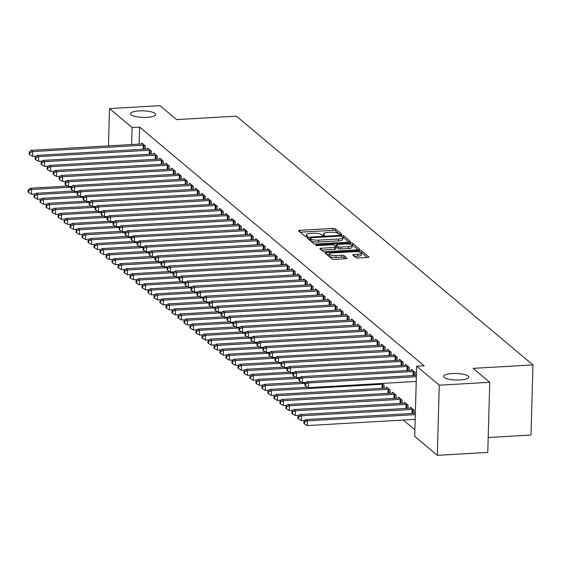 <?xml version="1.0" encoding="UTF-8"?>
<svg xmlns="http://www.w3.org/2000/svg" width="561" height="561" viewBox="0 0 561 561"><rect width="100%" height="100%" fill="white"/><g stroke="black" fill="none" stroke-linecap="round" stroke-linejoin="round"><path stroke-width="0.84" d="M340.737 234.47A1.346 0.351 1.6 0 0 341.677 234.161A1.346 0.351 1.6 0 0 341.607 234.049L335.359 228.804A1.928 0.505 1.6 0 0 332.932 228.418L299.904 230.319A1.928 0.505 1.6 0 0 298.564 230.76A1.928 0.505 1.6 0 0 298.655 230.915L304.911 236.16A1.346 0.351 1.6 0 0 306.608 236.433A1.346 0.351 1.6 0 0 307.547 236.125A1.346 0.351 1.6 0 0 307.477 236.013L306.671 235.34A6.171 1.606 1.6 0 1 306.376 234.828A6.171 1.606 1.6 0 1 310.661 233.418L313.41 233.257A6.171 1.606 1.6 0 1 321.165 234.498L321.979 235.178A1.346 0.351 1.6 0 0 323.676 235.452A1.346 0.351 1.6 0 0 324.609 235.143A1.346 0.351 1.6 0 0 324.546 235.031L323.739 234.351A6.171 1.606 1.6 0 1 323.445 233.846A6.171 1.606 1.6 0 1 327.722 232.436L330.478 232.275A6.171 1.606 1.6 0 1 338.234 233.516L339.04 234.196A1.346 0.351 1.6 0 0 340.737 234.47M452.327 373.535A12.566 3.275 1.6 0 0 443.604 376.403A12.566 3.275 1.6 0 0 460.006 379.972A12.566 3.275 1.6 0 0 468.73 377.104A12.566 3.275 1.6 0 0 452.327 373.535M139.226 110.896A12.566 3.275 1.6 0 0 130.503 113.764A12.566 3.275 1.6 0 0 146.905 117.333A12.566 3.275 1.6 0 0 155.628 114.465A12.566 3.275 1.6 0 0 139.226 110.896M355.877 257.611A1.928 0.505 1.6 0 0 358.304 258.004L367.567 257.471A1.928 0.505 1.6 0 0 368.907 257.029A1.928 0.505 1.6 0 0 368.815 256.868L361.873 251.048A1.928 0.505 1.6 0 0 359.447 250.655L326.418 252.555A1.928 0.505 1.6 0 0 325.078 252.997A1.928 0.505 1.6 0 0 325.17 253.158L332.119 258.986A1.928 0.505 1.6 0 0 334.538 259.371L345.73 258.726A1.928 0.505 1.6 0 0 347.07 258.284A1.928 0.505 1.6 0 0 346.979 258.13L344.005 255.634A1.928 0.505 1.6 0 0 341.586 255.248L336.032 255.564A5.154 1.346 1.6 0 1 329.307 254.098A5.154 1.346 1.6 0 1 332.883 252.927L354.629 251.672A5.154 1.346 1.6 0 1 361.354 253.137A5.154 1.346 1.6 0 1 357.778 254.315L354.152 254.526A1.928 0.505 1.6 0 0 352.813 254.96A1.928 0.505 1.6 0 0 352.904 255.122L355.877 257.611M416.662 366.235L439.263 385.197L437.307 455.329L414.705 436.367L416.662 366.235L424.137 365.807L139.577 127.109L132.101 127.543L131.625 144.542M108.455 145.874L109.493 108.582L159.969 105.671L176.575 119.605L236.398 116.162L532.95 364.916L473.133 368.36L489.739 382.293L439.263 385.197M109.493 108.582L132.101 127.543M349.265 242.114A1.928 0.505 1.6 0 0 350.604 241.679A1.928 0.505 1.6 0 0 350.513 241.518L343.563 235.69A1.928 0.505 1.6 0 0 341.144 235.304L308.115 237.205A1.928 0.505 1.6 0 0 306.776 237.647A1.928 0.505 1.6 0 0 306.867 237.801L313.816 243.628A1.928 0.505 1.6 0 0 316.236 244.021L349.265 242.114M352.722 243.369L359.664 249.196A1.928 0.505 1.6 0 1 359.755 249.35A1.928 0.505 1.6 0 1 358.416 249.792L325.387 251.693A1.928 0.505 1.6 0 1 322.968 251.307L319.994 248.811A1.928 0.505 1.6 0 1 319.903 248.656A1.928 0.505 1.6 0 1 321.236 248.214L334.637 247.443A1.928 0.505 1.6 0 0 335.969 247.001A1.928 0.505 1.6 0 0 335.878 246.84L333.907 245.192A1.928 0.505 1.6 0 0 331.488 244.799L317.54 245.606A1.346 0.351 1.6 0 1 315.78 245.22A1.346 0.351 1.6 0 1 316.713 244.912L350.295 242.983A1.928 0.505 1.6 0 1 352.722 243.369L352.666 245.262L358.086 249.813M488.196 437.51L530.994 435.041L532.95 364.916M415.091 375.449L415.182 372.357L411.585 369.341L411.557 370.281M414.039 413.359L414.123 410.266L410.526 407.244L410.498 408.191M403.1 365.393L403.191 362.301L399.593 359.278L399.565 360.225M402.041 403.303L402.132 400.203L398.534 397.188L398.506 398.128M391.108 355.337L391.199 352.238L387.602 349.223L387.574 350.162M390.049 393.24L390.14 390.147L386.543 387.125L386.515 388.072M379.117 345.274L379.208 342.182L375.611 339.16L375.582 340.106M367.125 335.219L367.217 332.119L363.619 329.104L363.591 330.043M355.134 325.156L355.225 322.063L351.628 319.048L351.6 319.987M343.143 315.1L343.234 312L339.636 308.985L339.608 309.924M331.151 305.037L331.242 301.944L327.645 298.929L327.617 299.869M319.16 294.981L319.251 291.888L315.654 288.866L315.626 289.813M307.169 284.925L307.253 281.825L303.655 278.81L303.634 279.75M295.177 274.862L295.261 271.769L291.664 268.747L291.643 269.694M283.186 264.806L283.27 261.707L279.673 258.691L279.651 259.631M271.194 254.743L271.279 251.651L267.681 248.635L267.66 249.575M259.203 244.687L259.287 241.588L255.69 238.572L255.669 239.512M247.212 234.624L247.296 231.532L243.698 228.516L243.677 229.456M235.22 224.568L235.304 221.476L231.707 218.453L231.686 219.4M223.229 214.512L223.313 211.413L219.716 208.397L219.688 209.337M211.238 204.449L211.322 201.357L207.724 198.335L207.696 199.281M199.246 194.394L199.33 191.294L195.733 188.279L195.705 189.218M187.255 184.331L187.339 181.238L183.742 178.223L183.713 179.162M175.263 174.275L175.348 171.182L171.75 168.16L171.722 169.106M163.272 164.219L163.356 161.119L159.759 158.104L159.731 159.044M151.281 154.156L151.365 151.063L147.767 148.041L147.739 148.988M139.577 127.109L139.1 144.107M403.247 420.056L414.888 429.817M145.285 149.128L145.369 146.028L141.772 143.013L141.744 143.953M157.276 159.184L157.361 156.091L153.763 153.076L153.735 154.016M169.268 169.247L169.352 166.147L165.754 163.132L165.726 164.071M181.259 179.303L181.343 176.21L177.746 173.188L177.718 174.134M193.25 189.366L193.335 186.266L189.737 183.251L189.709 184.19M205.242 199.421L205.326 196.329L201.729 193.307L201.701 194.253M217.233 209.477L217.317 206.385L213.72 203.37L213.692 204.309M229.225 219.54L229.309 216.441L225.711 213.425L225.683 214.365M241.216 229.596L241.3 226.504L237.703 223.488L237.682 224.428M253.207 239.659L253.292 236.56L249.694 233.544L249.673 234.484M265.199 249.715L265.283 246.623L261.685 243.6L261.664 244.547M277.19 259.778L277.274 256.679L273.677 253.663L273.656 254.603M289.181 269.834L289.266 266.741L285.668 263.719L285.647 264.666M301.173 279.89L301.257 276.797L297.66 273.782L297.639 274.722M313.164 289.953L313.255 286.853L309.658 283.838L309.63 284.778M325.156 300.009L325.247 296.916L321.649 293.894L321.621 294.841M337.147 310.072L337.238 306.972L333.641 303.957L333.613 304.896M349.138 320.128L349.23 317.035L345.632 314.013L345.604 314.959M361.13 330.184L361.221 327.091L357.623 324.076L357.595 325.015M373.121 340.247L373.212 337.154L369.615 334.132L369.587 335.078M382.125 383.422L384.145 385.119L384.054 388.212M385.112 350.302L385.204 347.21L381.606 344.195L381.578 345.134M396.045 398.268L396.136 395.175L392.539 392.16L392.511 393.1M397.104 360.365L397.195 357.266L393.598 354.25L393.57 355.19M408.036 408.331L408.127 405.231L404.53 402.216L404.502 403.156M409.095 370.421L409.186 367.329L405.589 364.306L405.561 365.253M489.739 382.293L487.782 452.418L437.307 455.329M339.749 234.428L335.303 230.697A1.928 0.505 1.6 0 0 332.883 230.312L300.184 232.198M309.995 238.986L308.389 239.084M348.935 242.135L343.514 237.584A1.928 0.505 1.6 0 0 342.68 237.289M341.642 236.384A1.346 0.351 1.6 0 0 339.952 236.111L310.955 237.78A1.346 0.351 1.6 0 0 310.023 238.088A1.346 0.351 1.6 0 0 310.086 238.201L310.941 238.916A6.171 1.606 1.6 0 0 318.69 240.157L338.507 239.014A6.171 1.606 1.6 0 0 342.792 237.612A6.171 1.606 1.6 0 0 342.498 237.1L341.642 236.384M310.037 239.877A1.346 0.351 1.6 0 0 309.967 239.982A1.346 0.351 1.6 0 0 310.03 240.094L310.086 238.201M342.792 237.612L342.743 239.505A6.171 1.606 1.6 0 1 338.458 240.914L318.641 242.05A6.171 1.606 1.6 0 1 310.885 240.809L310.03 240.094M321.516 250.087L334.58 249.336A1.928 0.505 1.6 0 0 335.92 248.895A1.928 0.505 1.6 0 0 335.829 248.74M334.608 245.774L336.362 245.676M348.535 246.644A5.154 1.346 1.6 0 0 352.112 245.466A5.154 1.346 1.6 0 0 345.387 244L337.722 244.442A1.928 0.505 1.6 0 0 336.383 244.884A1.928 0.505 1.6 0 0 336.481 245.045L338.451 246.693A1.928 0.505 1.6 0 0 340.871 247.085L348.535 246.644L348.479 248.537A5.154 1.346 1.6 0 0 352.063 247.359L352.112 245.466M336.432 246.623A1.928 0.505 1.6 0 0 336.334 246.777A1.928 0.505 1.6 0 0 336.425 246.938L336.481 245.045M348.479 248.537L340.822 248.979A1.928 0.505 1.6 0 1 338.395 248.593L336.425 246.938M352.666 245.262A1.928 0.505 1.6 0 0 351.754 244.954M361.354 253.137L361.305 255.031A5.154 1.346 1.6 0 1 357.722 256.209L354.426 256.398M329.307 254.098L329.251 255.998A5.154 1.346 1.6 0 0 335.983 257.464L336.032 255.564M345.401 258.747L343.956 257.527A1.928 0.505 1.6 0 0 341.53 257.141L335.983 257.464M329.3 254.287L326.691 254.435M367.238 257.485L361.817 252.941A1.928 0.505 1.6 0 0 361.039 252.653M67.783 186.063L30.126 188.23L31.619 189.485L31.493 194.225L35.343 194.001M28.702 190.67L28.106 190.165L28.05 192.065L28.653 192.563L28.702 190.67L31.619 189.485L71.415 187.192M28.106 190.165L30.126 188.23M31.493 194.225L28.653 192.563M144.401 145.215L144.086 145.201A1.964 0.512 1.6 0 0 143.35 145.208L32.678 151.582L31.185 150.32L141.849 143.953A1.964 0.512 1.6 0 0 142.501 143.875L142.739 143.826M36.402 156.098L32.552 156.316L32.678 151.582L29.761 152.76L29.165 152.262L29.109 154.156L29.705 154.661L29.761 152.76M29.705 154.661L32.552 156.316M31.185 150.32L29.165 152.262M73.779 191.091L36.121 193.257L37.615 194.513L37.489 199.253L41.339 199.029M34.698 195.698L34.102 195.2L34.046 197.093L34.649 197.598L34.698 195.698L37.615 194.513L77.411 192.227M34.102 195.2L36.121 193.257M37.489 199.253L34.649 197.598M79.774 196.119L42.117 198.285L43.611 199.548L43.485 204.281L47.334 204.064M40.694 200.733L40.097 200.228L40.041 202.121L40.644 202.626L40.694 200.733L43.611 199.548L83.407 197.255M40.097 200.228L42.117 198.285M43.485 204.281L40.644 202.626M150.397 150.25L150.082 150.236A1.964 0.512 1.6 0 0 149.345 150.236L38.674 156.61L37.18 155.355L147.845 148.981A1.964 0.512 1.6 0 0 148.497 148.903L148.735 148.854M42.398 161.126L38.548 161.351L38.674 156.61L35.757 157.795L35.161 157.29L35.105 159.184L35.708 159.689L35.757 157.795M35.708 159.689L38.548 161.351M37.18 155.355L35.161 157.29M156.393 155.278L156.077 155.264A1.964 0.512 1.6 0 0 155.341 155.264L44.67 161.638L43.176 160.383L153.84 154.009A1.964 0.512 1.6 0 0 154.492 153.931L154.731 153.889M48.393 166.154L44.543 166.379L44.67 161.638L41.752 162.823L41.156 162.318L41.1 164.212L41.703 164.717L41.752 162.823M41.703 164.717L44.543 166.379M43.176 160.383L41.156 162.318M85.77 201.147L48.113 203.32L49.606 204.576L49.48 209.316L53.33 209.092M46.689 205.761L46.093 205.256L46.037 207.149L46.64 207.654L46.689 205.761L49.606 204.576L89.402 202.283M46.093 205.256L48.113 203.32M49.48 209.316L46.64 207.654M91.766 206.182L54.108 208.348L55.602 209.604L55.476 214.344L59.326 214.12M52.685 210.789L52.089 210.284L52.033 212.177L52.636 212.682L52.685 210.789L55.602 209.604L95.398 207.311M52.089 210.284L54.108 208.348M55.476 214.344L52.636 212.682M162.388 160.306L162.08 160.292A1.964 0.512 1.6 0 0 161.337 160.299L50.665 166.666L49.172 165.411L159.836 159.036A1.964 0.512 1.6 0 0 160.488 158.959L160.726 158.917M54.389 171.182L50.539 171.407L50.665 166.666L47.748 167.851L47.152 167.346L47.096 169.247L47.699 169.745L47.748 167.851M47.699 169.745L50.539 171.407M49.172 165.411L47.152 167.346M168.384 165.334L168.076 165.32A1.964 0.512 1.6 0 0 167.332 165.327L56.661 171.694L55.167 170.439L165.832 164.064A1.964 0.512 1.6 0 0 166.484 163.994L166.722 163.945M60.385 176.217L56.535 176.435L56.661 171.694L53.744 172.879L53.148 172.381L53.092 174.275L53.695 174.78L53.744 172.879M53.695 174.78L56.535 176.435M55.167 170.439L53.148 172.381M97.761 211.209L60.104 213.376L61.598 214.632L61.472 219.372L65.321 219.148M58.681 215.817L58.085 215.312L58.028 217.212L58.632 217.71L58.681 215.817L61.598 214.632L101.394 212.346M58.085 215.312L60.104 213.376M61.472 219.372L58.632 217.71M174.38 170.362L174.071 170.348A1.964 0.512 1.6 0 0 173.328 170.355L62.657 176.729L61.163 175.467L171.827 169.099A1.964 0.512 1.6 0 0 172.479 169.022L172.718 168.973M66.38 181.245L62.53 181.462L62.657 176.729L59.739 177.914L59.143 177.409L59.087 179.303L59.69 179.808L59.739 177.914M59.69 179.808L62.53 181.462M61.163 175.467L59.143 177.409M103.757 216.237L66.1 218.404L67.593 219.66L67.467 224.4L71.317 224.183M64.676 220.845L64.08 220.347L64.024 222.24L64.627 222.745L64.676 220.845L67.593 219.66L107.389 217.373M64.08 220.347L66.1 218.404M67.467 224.4L64.627 222.745M180.376 175.397L180.067 175.383A1.964 0.512 1.6 0 0 179.324 175.383L68.652 181.757L67.159 180.502L177.823 174.127A1.964 0.512 1.6 0 0 178.475 174.05L178.721 174.001M72.376 186.273L68.526 186.497L68.652 181.757L65.735 182.942L65.139 182.437L65.083 184.331L65.686 184.835L65.735 182.942M65.686 184.835L68.526 186.497M67.159 180.502L65.139 182.437M109.753 221.265L72.096 223.432L73.596 224.695L73.463 229.428L77.313 229.211M70.672 225.88L70.076 225.375L70.02 227.268L70.623 227.773L70.672 225.88L73.596 224.695L113.385 222.401M70.076 225.375L72.096 223.432M73.463 229.428L70.623 227.773M115.748 226.293L78.091 228.467L79.592 229.722L79.459 234.463L83.309 234.239M76.668 230.908L76.072 230.403L76.016 232.296L76.619 232.801L76.668 230.908L79.592 229.722L119.381 227.429M76.072 230.403L78.091 228.467M79.459 234.463L76.619 232.801M121.744 231.328L84.087 233.495L85.588 234.75L85.454 239.491L89.304 239.267M82.663 235.936L82.067 235.431L82.011 237.331L82.614 237.829L82.663 235.936L85.588 234.75L125.376 232.457M82.067 235.431L84.087 233.495M85.454 239.491L82.614 237.829M127.74 236.356L90.083 238.523L91.583 239.778L91.45 244.519L95.3 244.294M88.659 240.964L88.063 240.459L88.007 242.359L88.61 242.857L88.659 240.964L91.583 239.778L131.372 237.492M88.063 240.459L90.083 238.523M91.45 244.519L88.61 242.857M133.735 241.384L96.078 243.551L97.579 244.813L97.446 249.547L101.296 249.329M94.655 245.991L94.059 245.494L94.003 247.387L94.606 247.892L94.655 245.991L97.579 244.813L137.368 242.52M94.059 245.494L96.078 243.551M97.446 249.547L94.606 247.892M139.731 246.412L102.074 248.579L103.575 249.841L103.441 254.575L107.291 254.357M100.65 251.026L100.054 250.522L99.998 252.415L100.601 252.92L100.65 251.026L103.575 249.841L143.364 247.548M100.054 250.522L102.074 248.579M103.441 254.575L100.601 252.92M145.727 251.44L108.07 253.614L109.57 254.869L109.437 259.61L113.287 259.385M106.646 256.054L106.05 255.55L105.994 257.443L106.597 257.948L106.646 256.054L109.57 254.869L149.359 252.576M106.05 255.55L108.07 253.614M109.437 259.61L106.597 257.948M151.722 256.475L114.065 258.642L115.566 259.897L115.433 264.638L119.283 264.413M112.642 261.082L112.046 260.577L111.99 262.478L112.593 262.976L112.642 261.082L115.566 259.897L155.355 257.604M112.046 260.577L114.065 258.642M115.433 264.638L112.593 262.976M157.718 261.503L120.061 263.67L121.562 264.925L121.428 269.666L125.278 269.441M118.637 266.11L118.041 265.612L117.985 267.506L118.588 268.011L118.637 266.11L121.562 264.925L161.351 262.639M118.041 265.612L120.061 263.67M121.428 269.666L118.588 268.011M186.371 180.425L186.063 180.411A1.964 0.512 1.6 0 0 185.319 180.411L74.655 186.785L73.154 185.53L183.819 179.155A1.964 0.512 1.6 0 0 184.471 179.078L184.716 179.036M78.372 191.301L74.522 191.525L74.655 186.785L71.731 187.97L71.135 187.465L71.079 189.366L71.682 189.863L71.731 187.97M71.682 189.863L74.522 191.525M73.154 185.53L71.135 187.465M192.367 185.453L192.058 185.439A1.964 0.512 1.6 0 0 191.315 185.446L80.651 191.813L79.15 190.558L189.814 184.183A1.964 0.512 1.6 0 0 190.467 184.106L190.712 184.064M84.367 196.329L80.518 196.553L80.651 191.813L77.727 192.998L77.13 192.493L77.074 194.394L77.677 194.891L77.727 192.998M77.677 194.891L80.518 196.553M79.15 190.558L77.13 192.493M198.363 190.481L198.054 190.467A1.964 0.512 1.6 0 0 197.311 190.474L86.646 196.848L85.146 195.586L195.81 189.218A1.964 0.512 1.6 0 0 196.462 189.141L196.708 189.092M90.363 201.364L86.513 201.581L86.646 196.848L83.722 198.026L83.126 197.528L83.07 199.421L83.673 199.926L83.722 198.026M83.673 199.926L86.513 201.581M85.146 195.586L83.126 197.528M204.358 195.509L204.05 195.501A1.964 0.512 1.6 0 0 203.306 195.501L92.642 201.876L91.141 200.614L201.806 194.246A1.964 0.512 1.6 0 0 202.465 194.169L202.703 194.12M96.359 206.392L92.509 206.609L92.642 201.876L89.718 203.061L89.122 202.556L89.066 204.449L89.669 204.954L89.718 203.061M89.669 204.954L92.509 206.609M91.141 200.614L89.122 202.556M210.354 200.543L210.045 200.529A1.964 0.512 1.6 0 0 209.302 200.529L98.638 206.904L97.137 205.649L207.801 199.274A1.964 0.512 1.6 0 0 208.461 199.197L208.699 199.155M102.354 211.42L98.505 211.644L98.638 206.904L95.714 208.089L95.118 207.584L95.061 209.477L95.665 209.982L95.714 208.089M95.665 209.982L98.505 211.644M97.137 205.649L95.118 207.584M216.35 205.571L216.041 205.557A1.964 0.512 1.6 0 0 215.298 205.557L104.634 211.932L103.133 210.677L213.797 204.302A1.964 0.512 1.6 0 0 214.456 204.225L214.695 204.183M108.35 216.448L104.5 216.672L104.634 211.932L101.709 213.117L101.113 212.612L101.057 214.512L101.66 215.01L101.709 213.117M101.66 215.01L104.5 216.672M103.133 210.677L101.113 212.612M222.345 210.599L222.037 210.585A1.964 0.512 1.6 0 0 221.293 210.592L110.629 216.96L109.129 215.705L219.793 209.33A1.964 0.512 1.6 0 0 220.452 209.253L220.69 209.211M114.346 221.476L110.496 221.7L110.629 216.96L107.705 218.145L107.109 217.647L107.053 219.54L107.656 220.045L107.705 218.145M107.656 220.045L110.496 221.7M109.129 215.705L107.109 217.647M228.341 215.627L228.032 215.613A1.964 0.512 1.6 0 0 227.289 215.62L116.625 221.995L115.124 220.732L225.788 214.365A1.964 0.512 1.6 0 0 226.448 214.288L226.686 214.239M120.342 226.511L116.492 226.728L116.625 221.995L113.701 223.173L113.105 222.675L113.049 224.568L113.652 225.073L113.701 223.173M113.652 225.073L116.492 226.728M115.124 220.732L113.105 222.675M234.337 220.662L234.028 220.648A1.964 0.512 1.6 0 0 233.285 220.648L122.621 227.023L121.12 225.76L231.784 219.393A1.964 0.512 1.6 0 0 232.443 219.316L232.682 219.267M126.337 231.539L122.487 231.756L122.621 227.023L119.696 228.208L119.1 227.703L119.044 229.596L119.647 230.101L119.696 228.208M119.647 230.101L122.487 231.756M121.12 225.76L119.1 227.703M163.714 266.531L126.057 268.698L127.557 269.96L127.424 274.694L131.274 274.476M124.633 271.138L124.037 270.64L123.981 272.534L124.584 273.039L124.633 271.138L127.557 269.96L167.346 267.667M124.037 270.64L126.057 268.698M127.424 274.694L124.584 273.039M240.332 225.69L240.024 225.676A1.964 0.512 1.6 0 0 239.281 225.676L128.616 232.051L127.116 230.795L237.78 224.421A1.964 0.512 1.6 0 0 238.439 224.344L238.677 224.302M132.333 236.567L128.483 236.791L128.616 232.051L125.692 233.236L125.096 232.731L125.04 234.624L125.643 235.129L125.692 233.236M125.643 235.129L128.483 236.791M127.116 230.795L125.096 232.731M169.71 271.559L132.052 273.733L133.553 274.988L133.42 279.729L137.27 279.504M130.629 276.173L130.033 275.668L129.977 277.562L130.58 278.067L130.629 276.173L133.553 274.988L173.342 272.695M130.033 275.668L132.052 273.733M133.42 279.729L130.58 278.067M246.328 230.718L246.02 230.704A1.964 0.512 1.6 0 0 245.276 230.711L134.612 237.079L133.111 235.823L243.776 229.449A1.964 0.512 1.6 0 0 244.435 229.372L244.673 229.33M138.329 241.595L134.479 241.819L134.612 237.079L131.688 238.264L131.092 237.759L131.036 239.659L131.639 240.157L131.688 238.264M131.639 240.157L134.479 241.819M133.111 235.823L131.092 237.759M175.705 276.594L138.048 278.761L139.549 280.016L139.416 284.757L143.265 284.532M136.625 281.201L136.028 280.696L135.972 282.59L136.575 283.095L136.625 281.201L139.549 280.016L179.338 277.723M136.028 280.696L138.048 278.761M139.416 284.757L136.575 283.095M252.324 235.746L252.015 235.732A1.964 0.512 1.6 0 0 251.272 235.739L140.608 242.107L139.107 240.851L249.771 234.477A1.964 0.512 1.6 0 0 250.43 234.407L250.669 234.358M144.324 246.623L140.474 246.847L140.608 242.107L137.683 243.292L137.087 242.794L137.031 244.687L137.634 245.192L137.683 243.292M137.634 245.192L140.474 246.847M139.107 240.851L137.087 242.794M181.701 281.622L144.044 283.789L145.544 285.044L145.411 289.785L149.261 289.56M142.62 286.229L142.024 285.724L141.968 287.625L142.571 288.123L142.62 286.229L145.544 285.044L185.333 282.751M142.024 285.724L144.044 283.789M145.411 289.785L142.571 288.123M258.319 240.774L258.011 240.76A1.964 0.512 1.6 0 0 257.268 240.767L146.603 247.142L145.103 245.879L255.767 239.512A1.964 0.512 1.6 0 0 256.426 239.435L256.665 239.386M150.32 251.658L146.47 251.875L146.603 247.142L143.679 248.327L143.083 247.822L143.027 249.715L143.63 250.22L143.679 248.327M143.63 250.22L146.47 251.875M145.103 245.879L143.083 247.822M187.697 286.65L150.039 288.817L151.54 290.072L151.407 294.813L155.257 294.595M148.616 291.257L148.02 290.759L147.964 292.653L148.567 293.158L148.616 291.257L151.54 290.072L191.329 287.786M148.02 290.759L150.039 288.817M151.407 294.813L148.567 293.158M264.315 245.809L264.007 245.795A1.964 0.512 1.6 0 0 263.263 245.795L152.599 252.17L151.098 250.914L261.763 244.54A1.964 0.512 1.6 0 0 262.422 244.463L262.66 244.414M156.316 256.686L152.466 256.91L152.599 252.17L149.675 253.355L149.079 252.85L149.023 254.743L149.626 255.248L149.675 253.355M149.626 255.248L152.466 256.91M151.098 250.914L149.079 252.85M193.692 291.678L156.035 293.845L157.536 295.107L157.403 299.84L161.252 299.623M154.612 296.292L154.016 295.787L153.959 297.681L154.563 298.186L154.612 296.292L157.536 295.107L197.325 292.814M154.016 295.787L156.035 293.845M157.403 299.84L154.563 298.186M270.311 250.837L270.002 250.823A1.964 0.512 1.6 0 0 269.259 250.823L158.595 257.197L157.094 255.942L267.758 249.568A1.964 0.512 1.6 0 0 268.417 249.491L268.656 249.449M162.311 261.714L158.461 261.938L158.595 257.197L155.67 258.383L155.074 257.878L155.018 259.771L155.621 260.276L155.67 258.383M155.621 260.276L158.461 261.938M157.094 255.942L155.074 257.878M199.688 296.706L162.031 298.88L163.531 300.135L163.398 304.875L167.248 304.651M160.607 301.32L160.011 300.815L159.955 302.709L160.558 303.213L160.607 301.32L163.531 300.135L203.32 297.842M160.011 300.815L162.031 298.88M163.398 304.875L160.558 303.213M276.307 255.865L275.998 255.851A1.964 0.512 1.6 0 0 275.255 255.858L164.59 262.225L163.09 260.97L273.754 254.596A1.964 0.512 1.6 0 0 274.413 254.519L274.652 254.477M168.307 266.741L164.457 266.966L164.59 262.225L161.666 263.411L161.07 262.906L161.014 264.806L161.617 265.304L161.666 263.411M161.617 265.304L164.457 266.966M163.09 260.97L161.07 262.906M205.684 301.741L168.027 303.908L169.527 305.163L169.394 309.903L173.244 309.679M166.603 306.348L166.007 305.843L165.951 307.744L166.554 308.241L166.603 306.348L169.527 305.163L209.316 302.87M166.007 305.843L168.027 303.908M169.394 309.903L166.554 308.241M282.302 260.893L281.994 260.879A1.964 0.512 1.6 0 0 281.25 260.886L170.586 267.253L169.085 265.998L279.75 259.624A1.964 0.512 1.6 0 0 280.409 259.554L280.647 259.505M174.303 271.776L170.453 271.994L170.586 267.253L167.662 268.439L167.066 267.941L167.01 269.834L167.613 270.339L167.662 268.439M167.613 270.339L170.453 271.994M169.085 265.998L167.066 267.941M211.679 306.769L174.022 308.936L175.523 310.191L175.39 314.931L179.239 314.707M172.599 311.376L172.003 310.871L171.947 312.772L172.55 313.269L172.599 311.376L175.523 310.191L215.319 307.905M172.003 310.871L174.022 308.936M175.39 314.931L172.55 313.269M288.298 265.921L287.989 265.907A1.964 0.512 1.6 0 0 287.246 265.914L176.582 272.288L175.081 271.026L285.745 264.659A1.964 0.512 1.6 0 0 286.405 264.582L286.643 264.533M180.298 276.804L176.449 277.022L176.582 272.288L173.658 273.473L173.061 272.969L173.005 274.862L173.608 275.367L173.658 273.473M173.608 275.367L176.449 277.022M175.081 271.026L173.061 272.969M217.675 311.797L180.018 313.964L181.519 315.226L181.385 319.959L185.235 319.742M178.601 316.404L177.998 315.906L177.942 317.799L178.545 318.304L178.601 316.404L181.519 315.226L221.315 312.933M177.998 315.906L180.018 313.964M181.385 319.959L178.545 318.304M294.294 270.956L293.985 270.942A1.964 0.512 1.6 0 0 293.242 270.942L182.577 277.316L181.077 276.061L291.741 269.687A1.964 0.512 1.6 0 0 292.4 269.61L292.639 269.568M186.294 281.832L182.444 282.057L182.577 277.316L179.653 278.501L179.057 277.997L179.001 279.89L179.604 280.395L179.653 278.501M179.604 280.395L182.444 282.057M181.077 276.061L179.057 277.997M223.671 316.825L186.014 318.992L187.514 320.254L187.381 324.987L191.238 324.77M184.597 321.439L183.994 320.934L183.938 322.827L184.541 323.332L184.597 321.439L187.514 320.254L227.31 317.961M183.994 320.934L186.014 318.992M187.381 324.987L184.541 323.332M300.289 275.984L299.981 275.97A1.964 0.512 1.6 0 0 299.237 275.97L188.573 282.344L187.072 281.089L297.737 274.715A1.964 0.512 1.6 0 0 298.396 274.638L298.634 274.595M192.297 286.86L188.44 287.085L188.573 282.344L185.656 283.529L185.053 283.025L184.997 284.925L185.6 285.423L185.656 283.529M185.6 285.423L188.44 287.085M187.072 281.089L185.053 283.025M229.666 321.853L192.009 324.027L193.51 325.282L193.377 330.022L197.234 329.798M190.593 326.467L189.99 325.962L189.934 327.855L190.537 328.36L190.593 326.467L193.51 325.282L233.306 322.989M189.99 325.962L192.009 324.027M193.377 330.022L190.537 328.36M306.285 281.012L305.976 280.998A1.964 0.512 1.6 0 0 305.233 281.005L194.569 287.372L193.068 286.117L303.732 279.743A1.964 0.512 1.6 0 0 304.392 279.666L304.63 279.623M198.292 291.888L194.436 292.113L194.569 287.372L191.652 288.557L191.049 288.052L190.992 289.953L191.596 290.451L191.652 288.557M191.596 290.451L194.436 292.113M193.068 286.117L191.049 288.052M235.662 326.888L198.005 329.055L199.506 330.31L199.372 335.05L203.229 334.826M196.588 331.495L195.985 330.99L195.936 332.89L196.532 333.388L196.588 331.495L199.506 330.31L239.302 328.017M195.985 330.99L198.005 329.055M199.372 335.05L196.532 333.388M312.281 286.04L311.972 286.026A1.964 0.512 1.6 0 0 311.229 286.033L200.565 292.407L199.064 291.145L309.735 284.778A1.964 0.512 1.6 0 0 310.387 284.7L310.626 284.651M204.288 296.923L200.431 297.141L200.565 292.407L197.647 293.585L197.044 293.087L196.995 294.981L197.591 295.486L197.647 293.585M197.591 295.486L200.431 297.141M199.064 291.145L197.044 293.087M241.658 331.916L204.001 334.083L205.501 335.338L205.368 340.078L209.225 339.854M202.584 336.523L201.981 336.025L201.932 337.918L202.528 338.423L202.584 336.523L205.501 335.338L245.297 333.052M201.981 336.025L204.001 334.083M205.368 340.078L202.528 338.423M318.276 291.075L317.968 291.061A1.964 0.512 1.6 0 0 317.224 291.061L206.56 297.435L205.06 296.173L315.731 289.806A1.964 0.512 1.6 0 0 316.383 289.728L316.621 289.679M210.284 301.951L206.427 302.169L206.56 297.435L203.643 298.62L203.04 298.115L202.991 300.009L203.587 300.514L203.643 298.62M203.587 300.514L206.427 302.169M205.06 296.173L203.04 298.115M247.653 336.944L209.996 339.11L211.497 340.373L211.364 345.106L215.221 344.889M208.58 341.551L207.977 341.053L207.928 342.946L208.524 343.451L208.58 341.551L211.497 340.373L251.293 338.08M207.977 341.053L209.996 339.11M211.364 345.106L208.524 343.451M324.272 296.103L323.963 296.089A1.964 0.512 1.6 0 0 323.22 296.089L212.556 302.463L211.055 301.208L321.726 294.834A1.964 0.512 1.6 0 0 322.379 294.756L322.617 294.714M216.28 306.979L212.423 307.204L212.556 302.463L209.639 303.648L209.036 303.143L208.987 305.037L209.583 305.542L209.639 303.648M209.583 305.542L212.423 307.204M211.055 301.208L209.036 303.143M253.649 341.972L215.992 344.138L217.493 345.401L217.359 350.134L221.216 349.917M214.575 346.586L213.972 346.081L213.923 347.974L214.519 348.479L214.575 346.586L217.493 345.401L257.289 343.108M213.972 346.081L215.992 344.138M217.359 350.134L214.519 348.479M330.268 301.131L329.959 301.117A1.964 0.512 1.6 0 0 329.216 301.117L218.552 307.491L217.051 306.236L327.722 299.862A1.964 0.512 1.6 0 0 328.374 299.784L328.613 299.742M222.275 312.007L218.418 312.232L218.552 307.491L215.634 308.676L215.031 308.171L214.982 310.072L215.578 310.57L215.634 308.676M215.578 310.57L218.418 312.232M217.051 306.236L215.031 308.171M259.645 347L221.988 349.173L223.488 350.429L223.355 355.169L227.212 354.945M220.571 351.614L219.968 351.109L219.919 353.002L220.515 353.507L220.571 351.614L223.488 350.429L263.284 348.136M219.968 351.109L221.988 349.173M223.355 355.169L220.515 353.507M336.263 306.159L335.955 306.145A1.964 0.512 1.6 0 0 335.212 306.152L224.547 312.519L223.047 311.264L333.718 304.889A1.964 0.512 1.6 0 0 334.37 304.812L334.608 304.77M228.271 317.035L224.414 317.26L224.547 312.519L221.63 313.704L221.027 313.206L220.978 315.1L221.574 315.605L221.63 313.704M221.574 315.605L224.414 317.26M223.047 311.264L221.027 313.206M265.641 352.035L227.983 354.201L229.484 355.457L229.351 360.197L233.208 359.973M226.567 356.642L225.964 356.137L225.915 358.037L226.511 358.535L226.567 356.642L229.484 355.457L269.28 353.164M225.964 356.137L227.983 354.201M229.351 360.197L226.511 358.535M342.259 311.187L341.951 311.173A1.964 0.512 1.6 0 0 341.207 311.18L230.543 317.554L229.042 316.292L339.714 309.924A1.964 0.512 1.6 0 0 340.366 309.847L340.604 309.798M234.267 322.07L230.41 322.287L230.543 317.554L227.626 318.732L227.023 318.234L226.974 320.128L227.57 320.633L227.626 318.732M227.57 320.633L230.41 322.287M229.042 316.292L227.023 318.234M271.636 357.062L233.979 359.229L235.48 360.485L235.347 365.225L239.203 365.001M232.563 361.67L231.959 361.172L231.91 363.065L232.506 363.57L232.563 361.67L235.48 360.485L275.276 358.199M231.959 361.172L233.979 359.229M235.347 365.225L232.506 363.57M348.255 316.222L347.946 316.208A1.964 0.512 1.6 0 0 347.203 316.208L236.539 322.582L235.038 321.327L345.709 314.952A1.964 0.512 1.6 0 0 346.361 314.875L346.6 314.826M240.262 327.098L236.405 327.322L236.539 322.582L233.621 323.767L233.018 323.262L232.969 325.156L233.565 325.661L233.621 323.767M233.565 325.661L236.405 327.322M235.038 321.327L233.018 323.262M277.632 362.09L239.975 364.257L241.475 365.52L241.342 370.253L245.199 370.036M238.558 366.698L237.955 366.2L237.906 368.093L238.502 368.598L238.558 366.698L241.475 365.52L281.271 363.226M237.955 366.2L239.975 364.257M241.342 370.253L238.502 368.598M354.25 321.25L353.942 321.236A1.964 0.512 1.6 0 0 353.199 321.236L242.534 327.61L241.034 326.355L351.705 319.98A1.964 0.512 1.6 0 0 352.357 319.903L352.596 319.861M246.258 332.126L242.401 332.35L242.534 327.61L239.617 328.795L239.014 328.29L238.965 330.184L239.561 330.688L239.617 328.795M239.561 330.688L242.401 332.35M241.034 326.355L239.014 328.29M283.628 367.118L245.97 369.292L247.471 370.548L247.338 375.288L251.195 375.064M244.554 371.733L243.951 371.228L243.902 373.121L244.498 373.626L244.554 371.733L247.471 370.548L287.267 368.254M243.951 371.228L245.97 369.292M247.338 375.288L244.498 373.626M360.246 326.278L359.938 326.264A1.964 0.512 1.6 0 0 359.194 326.271L248.53 332.638L247.029 331.383L357.701 325.008A1.964 0.512 1.6 0 0 358.353 324.931L358.591 324.889M252.254 337.154L248.397 337.378L248.53 332.638L245.613 333.823L245.01 333.318L244.961 335.219L245.557 335.716L245.613 333.823M245.557 335.716L248.397 337.378M247.029 331.383L245.01 333.318M289.623 372.153L251.966 374.32L253.467 375.575L253.334 380.316L257.19 380.092M250.55 376.761L249.947 376.256L249.897 378.149L250.494 378.654L250.55 376.761L253.467 375.575L293.263 373.282M249.947 376.256L251.966 374.32M253.334 380.316L250.494 378.654M366.242 331.306L365.933 331.292A1.964 0.512 1.6 0 0 365.19 331.299L254.526 337.666L253.025 336.411L363.696 330.036A1.964 0.512 1.6 0 0 364.348 329.966L364.587 329.917M258.249 342.189L254.392 342.406L254.526 337.666L251.609 338.851L251.005 338.353L250.956 340.247L251.552 340.751L251.609 338.851M251.552 340.751L254.392 342.406M253.025 336.411L251.005 338.353M295.619 377.181L257.962 379.348L259.463 380.603L259.329 385.344L263.186 385.119M256.545 381.789L255.942 381.284L255.893 383.184L256.489 383.682L256.545 381.789L259.463 380.603L299.258 378.317M255.942 381.284L257.962 379.348M259.329 385.344L256.489 383.682M372.238 336.334L371.929 336.32A1.964 0.512 1.6 0 0 371.186 336.327L260.521 342.701L259.021 341.439L369.692 335.071A1.964 0.512 1.6 0 0 370.344 334.994L370.583 334.945M264.245 347.217L260.388 347.434L260.521 342.701L257.604 343.886L257.001 343.381L256.952 345.274L257.548 345.779L257.604 343.886M257.548 345.779L260.388 347.434M259.021 341.439L257.001 343.381M301.615 382.209L263.958 384.376L265.458 385.631L265.325 390.372L269.182 390.154M262.541 386.817L261.938 386.319L261.889 388.212L262.485 388.717L262.541 386.817L265.458 385.631L305.254 383.345M261.938 386.319L263.958 384.376M265.325 390.372L262.485 388.717M378.233 341.369L377.925 341.354A1.964 0.512 1.6 0 0 377.181 341.354L266.517 347.729L265.016 346.474L375.688 340.099A1.964 0.512 1.6 0 0 376.34 340.022L376.578 339.973M270.241 352.245L266.384 352.469L266.517 347.729L263.6 348.914L262.997 348.409L262.948 350.302L263.544 350.807L263.6 348.914M263.544 350.807L266.384 352.469M265.016 346.474L262.997 348.409M307.61 387.237L269.953 389.404L271.454 390.666L271.321 395.4L275.178 395.182M268.537 391.851L267.934 391.347L267.885 393.24L268.481 393.745L268.537 391.851L271.454 390.666L382.118 384.292A1.964 0.512 -178.4 0 1 382.861 384.285L383.17 384.299M267.934 391.347L269.953 389.404M271.321 395.4L268.481 393.745M384.229 346.396L383.92 346.382A1.964 0.512 1.6 0 0 383.177 346.382L272.513 352.757L271.012 351.502L381.683 345.127A1.964 0.512 1.6 0 0 382.336 345.05L382.574 345.008M276.236 357.273L272.38 357.497L272.513 352.757L269.596 353.942L268.992 353.437L268.943 355.337L269.539 355.835L269.596 353.942M269.539 355.835L272.38 357.497M271.012 351.502L268.992 353.437M387.511 387.946L387.272 387.988A1.964 0.512 -178.4 0 1 386.62 388.065L275.949 394.439L277.45 395.694L277.316 400.435L281.173 400.21M274.532 396.879L273.929 396.375L273.88 398.268L274.476 398.773L274.532 396.879L277.45 395.694L388.121 389.32A1.964 0.512 -178.4 0 1 388.857 389.32L389.166 389.334M273.929 396.375L275.949 394.439M277.316 400.435L274.476 398.773M390.225 351.424L389.916 351.41A1.964 0.512 1.6 0 0 389.18 351.417L278.508 357.785L277.008 356.53L387.679 350.155A1.964 0.512 1.6 0 0 388.331 350.078L388.57 350.036M282.232 362.301L278.375 362.525L278.508 357.785L275.591 358.97L274.988 358.465L274.939 360.365L275.535 360.863L275.591 358.97M275.535 360.863L278.375 362.525M277.008 356.53L274.988 358.465M393.506 392.973L393.268 393.016A1.964 0.512 -178.4 0 1 392.616 393.093L281.945 399.467L283.445 400.722L283.312 405.463L287.169 405.238M280.528 401.907L279.925 401.403L279.876 403.303L280.472 403.801L280.528 401.907L283.445 400.722L394.117 394.348A1.964 0.512 -178.4 0 1 394.853 394.348L395.161 394.362M279.925 401.403L281.945 399.467M283.312 405.463L280.472 403.801M396.22 356.452L395.912 356.438A1.964 0.512 1.6 0 0 395.175 356.445L284.504 362.813L283.003 361.557L393.675 355.19A1.964 0.512 1.6 0 0 394.327 355.113L394.565 355.064M288.228 367.336L284.371 367.553L284.504 362.813L281.587 363.998L280.984 363.5L280.935 365.393L281.531 365.898L281.587 363.998M281.531 365.898L284.371 367.553M283.003 361.557L280.984 363.5M399.502 398.001L399.264 398.044A1.964 0.512 -178.4 0 1 398.612 398.121L287.94 404.495L289.441 405.75L289.308 410.491L293.165 410.266M286.524 406.935L285.921 406.43L285.872 408.331L286.468 408.829L286.524 406.935L289.441 405.75L400.112 399.383A1.964 0.512 -178.4 0 1 400.849 399.376L401.157 399.39M285.921 406.43L287.94 404.495M289.308 410.491L286.468 408.829M402.216 361.48L401.907 361.466A1.964 0.512 1.6 0 0 401.171 361.473L290.5 367.848L288.999 366.585L399.67 360.218A1.964 0.512 1.6 0 0 400.323 360.141L400.561 360.092M294.223 372.364L290.367 372.581L290.5 367.848L287.583 369.033L286.98 368.528L286.93 370.421L287.527 370.926L287.583 369.033M287.527 370.926L290.367 372.581M288.999 366.585L286.98 368.528M405.498 403.029L405.259 403.078A1.964 0.512 -178.4 0 1 404.607 403.156L293.936 409.523L295.437 410.785L295.303 415.519L299.16 415.301M292.519 411.963L291.916 411.465L291.867 413.359L292.463 413.864L292.519 411.963L295.437 410.785L406.108 404.411A1.964 0.512 -178.4 0 1 406.844 404.404L407.153 404.418M291.916 411.465L293.936 409.523M295.303 415.519L292.463 413.864M408.212 366.515L407.903 366.501A1.964 0.512 1.6 0 0 407.167 366.501L296.496 372.876L294.995 371.62L405.666 365.246A1.964 0.512 1.6 0 0 406.318 365.169L406.557 365.127M300.219 377.392L296.362 377.616L296.496 372.876L293.578 374.061L292.975 373.556L292.926 375.449L293.522 375.954L293.578 374.061M293.522 375.954L296.362 377.616M294.995 371.62L292.975 373.556M411.493 408.057L411.255 408.106A1.964 0.512 -178.4 0 1 410.603 408.184L299.932 414.551L301.432 415.813L301.299 420.547L305.156 420.329M298.515 416.998L297.912 416.493L297.863 418.387L298.459 418.892L298.515 416.998L301.432 415.813L412.104 409.439A1.964 0.512 -178.4 0 1 412.84 409.439L413.148 409.446M297.912 416.493L299.932 414.551M301.299 420.547L298.459 418.892M414.207 371.543L413.899 371.529A1.964 0.512 1.6 0 0 413.162 371.529L302.491 377.904L300.991 376.648L411.662 370.274A1.964 0.512 1.6 0 0 412.314 370.197L412.552 370.155M306.215 382.42L302.358 382.644L302.491 377.904L299.574 379.089L298.971 378.584L298.922 380.484L299.518 380.982L299.574 379.089M299.518 380.982L302.358 382.644M300.991 376.648L298.971 378.584M415.35 413.282L305.927 419.586L307.428 420.841L307.295 425.582L415.175 419.369M304.511 422.026L303.908 421.521L303.859 423.415L304.455 423.92L304.511 422.026L307.428 420.841L415.308 414.628M303.908 421.521L305.927 419.586M307.295 425.582L304.455 423.92M416.367 376.726L308.487 382.932L306.986 381.676L416.409 375.379M416.234 381.459L308.354 387.672L308.487 382.932L305.57 384.117L304.967 383.612L304.918 385.512L305.514 386.01L305.57 384.117M305.514 386.01L308.354 387.672M306.986 381.676L304.967 383.612M323.704 235.452L323.739 234.351M306.643 236.433L306.671 235.34M299.862 231.924L299.904 230.319M332.883 230.312L332.932 228.418M335.303 230.697L335.359 228.804M308.073 238.811L308.115 237.205M341.116 236.188L341.144 235.304M343.514 237.584L343.563 235.69M310.885 240.809L310.941 238.916M318.641 242.05L318.69 240.157M338.458 240.914L338.507 239.014M321.194 249.82L321.236 248.214M334.58 249.336L334.637 247.443M316.699 245.578L316.713 244.912M350.253 244.372L350.295 242.983M338.395 248.593L338.451 246.693M340.822 248.979L340.871 247.085M354.11 256.132L354.152 254.526M357.722 256.209L357.778 254.315M341.53 257.141L341.586 255.248M343.956 257.527L344.005 255.634M326.376 254.168L326.418 252.555M359.412 252.022L359.447 250.655M361.817 252.941L361.873 251.048M144.086 145.201L143.981 149.205M143.35 145.208L143.237 149.247M150.082 150.236L149.976 154.233M149.345 150.236L149.233 154.275M156.077 155.264L155.972 159.261M155.341 155.264L155.229 159.303M162.08 160.292L161.968 164.289M161.337 160.299L161.224 164.331M168.076 165.32L167.963 169.317M167.332 165.327L167.22 169.366M174.071 170.348L173.959 174.352M173.328 170.355L173.216 174.394M180.067 175.383L179.955 179.38M179.324 175.383L179.211 179.422M186.063 180.411L185.95 184.408M185.319 180.411L185.207 184.45M192.058 185.439L191.946 189.436M191.315 185.446L191.203 189.478M198.054 190.467L197.942 194.464M197.311 190.474L197.199 194.513M204.05 195.501L203.938 199.499M203.306 195.501L203.194 199.541M210.045 200.529L209.933 204.527M209.302 200.529L209.19 204.569M216.041 205.557L215.929 209.555M215.298 205.557L215.186 209.597M222.037 210.585L221.925 214.583M221.293 210.592L221.181 214.625M228.032 215.613L227.92 219.617M227.289 215.62L227.177 219.66M234.028 220.648L233.916 224.645M233.285 220.648L233.173 224.688M240.024 225.676L239.912 229.673M239.281 225.676L239.168 229.715M246.02 230.704L245.907 234.701M245.276 230.711L245.164 234.743M252.015 235.732L251.903 239.729M251.272 235.739L251.16 239.771M258.011 240.76L257.899 244.764M257.268 240.767L257.155 244.806M264.007 245.795L263.894 249.792M263.263 245.795L263.151 249.834M270.002 250.823L269.89 254.82M269.259 250.823L269.147 254.862M275.998 255.851L275.886 259.848M275.255 255.858L275.142 259.89M281.994 260.879L281.881 264.876M281.25 260.886L281.138 264.925M287.989 265.907L287.877 269.911M287.246 265.914L287.134 269.953M293.985 270.942L293.873 274.939M293.242 270.942L293.13 274.981M299.981 275.97L299.869 279.967M299.237 275.97L299.125 280.009M305.976 280.998L305.864 284.995M305.233 281.005L305.121 285.037M311.972 286.026L311.86 290.03M311.229 286.033L311.117 290.072M317.968 291.061L317.856 295.058M317.224 291.061L317.112 295.1M323.963 296.089L323.851 300.086M323.22 296.089L323.108 300.128M329.959 301.117L329.847 305.114M329.216 301.117L329.104 305.156M335.955 306.145L335.843 310.142M335.212 306.152L335.099 310.184M341.951 311.173L341.838 315.177M341.207 311.18L341.095 315.219M347.946 316.208L347.834 320.205M347.203 316.208L347.091 320.247M353.942 321.236L353.83 325.233M353.199 321.236L353.086 325.275M359.938 326.264L359.825 330.261M359.194 326.271L359.082 330.303M365.933 331.292L365.821 335.289M365.19 331.299L365.078 335.338M371.929 336.32L371.817 340.324M371.186 336.327L371.073 340.366M377.925 341.354L377.812 345.352M377.181 341.354L377.069 345.394M382.006 388.331L382.118 384.292M382.749 388.289L382.861 384.285M383.92 346.382L383.808 350.38M383.177 346.382L383.065 350.422M388.002 393.359L388.121 389.32M388.745 393.317L388.857 389.32M389.916 351.41L389.804 355.408M389.18 351.417L389.061 355.45M393.997 398.387L394.117 394.348M394.741 398.345L394.853 394.348M395.912 356.438L395.8 360.435M395.175 356.445L395.056 360.485M399.993 403.415L400.112 399.383M400.736 403.373L400.849 399.376M401.907 361.466L401.795 365.47M401.171 361.473L401.052 365.513M405.989 408.45L406.108 404.411M406.732 408.408L406.844 404.404M407.903 366.501L407.791 370.498M407.167 366.501L407.048 370.541M411.984 413.478L412.104 409.439M412.728 413.436L412.84 409.439M413.899 371.529L413.787 375.526M413.162 371.529L413.043 375.568M323.395 235.459L323.445 233.846M306.334 236.44L306.376 234.828M309.967 239.982L310.023 238.088M335.92 248.895L335.969 247.001M336.334 246.777L336.383 244.884"/></g></svg>
